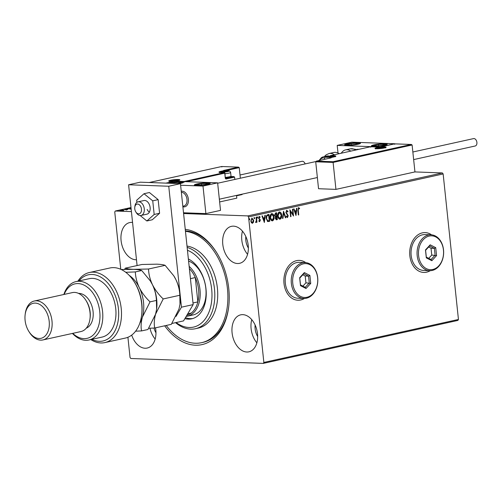 <?xml version="1.0" encoding="UTF-8"?>
<svg xmlns="http://www.w3.org/2000/svg" width="502" height="502" viewBox="0 0 502 502"><rect width="100%" height="100%" fill="white"/><g stroke="black" fill="none" stroke-linecap="round" stroke-linejoin="round"><path stroke-width="0.75" d="M185.251 229.345A58.809 38.792 77.5 0 1 216.462 252.33A58.809 38.792 77.5 0 1 228.774 288.663A58.809 38.792 77.5 0 1 228.623 307.393A58.809 38.792 77.5 0 1 164.675 325.811M185.458 231.309A56.814 37.474 77.5 0 1 198.422 235.94A56.814 37.474 77.5 0 1 227.858 294.812A56.814 37.474 77.5 0 1 201.553 342.678L203.015 342.358A56.814 37.474 -102.5 0 0 228.686 306.885M431.582 234.848A19.936 14.765 92.1 0 0 425.2 232.602A19.936 14.765 92.1 0 0 409.833 255.75A19.936 14.765 92.1 0 0 423.726 272.442A19.936 14.765 92.1 0 0 430.258 270.672M423.657 272.442A19.936 14.765 92.1 0 0 430.107 270.672M305.756 262.634A19.936 14.765 92.1 0 0 299.374 260.387A19.936 14.765 92.1 0 0 284.007 283.536A19.936 14.765 92.1 0 0 297.899 300.227A19.936 14.765 92.1 0 0 304.432 298.458M297.83 300.227A19.936 14.765 92.1 0 0 304.287 298.458M132.559 222.449A18.938 12.494 -102.5 0 0 129.717 222.581A18.938 12.494 -102.5 0 0 121.089 240.602A18.938 12.494 -102.5 0 0 136.481 259.754M232.087 332.857A18.938 12.494 -102.5 0 0 248.885 351.82A18.938 12.494 -102.5 0 0 257.513 333.799A18.938 12.494 -102.5 0 0 240.715 314.836A18.938 12.494 -102.5 0 0 232.087 332.857M251.753 319.648A18.938 12.494 -102.5 0 0 251.107 328.659A18.938 12.494 -102.5 0 0 256.867 342.81M222.788 244.367A18.938 12.494 -102.5 0 0 239.586 263.33A18.938 12.494 -102.5 0 0 248.214 245.309A18.938 12.494 -102.5 0 0 231.416 226.346A18.938 12.494 -102.5 0 0 222.788 244.367M242.453 231.158A18.938 12.494 -102.5 0 0 241.807 240.163A18.938 12.494 -102.5 0 0 247.568 254.319M131.693 335.104A18.938 12.494 -102.5 0 0 147.186 348.055A18.938 12.494 -102.5 0 0 155.815 330.034A18.938 12.494 -102.5 0 0 155.494 327.837M149.966 328.233A18.938 12.494 -102.5 0 0 155.168 339.045M153.982 328.044A12.958 8.547 -102.5 0 0 155.965 332.77M245.817 236.511A12.958 8.547 -102.5 0 0 245.823 240.314A12.958 8.547 -102.5 0 0 248.364 248.038M255.116 325.007A12.958 8.547 -102.5 0 0 255.123 328.804A12.958 8.547 -102.5 0 0 257.664 336.535M183.588 213.532L247.787 215.91L442.375 172.939L443.147 173.949L248.559 216.914L263.857 362.438L458.445 319.467L457.874 320.427L263.293 363.392L130.815 358.491L130.043 357.487L127.916 337.269M123.856 210.3L120.129 210.727L119.809 210.344L123.015 210.093L123.843 210.219L123.348 210.476M120.129 210.727L119.809 210.344L119.846 210.714M124.333 209.359L127.753 209.485L126.322 209.792L124.345 209.466M130.545 208.888L127.075 208.738L130.42 208.914M130.997 207.546L115.316 211.009L131.424 211.606M333.083 161.726L333.108 162.428L315.714 161.788L316.492 161.117L333.083 161.726L411.213 144.476L412.111 144.984L414.947 171.922L442.375 172.939M131.053 208.104L129.849 208.142L131.047 208.023M251.709 218.075L253.422 220.347L253.228 222.217L252.519 223.29L251.376 222.693L250.805 220.993L251.973 218.088L253.692 220.353L253.497 222.223L252.293 223.315M256.447 217.184L256.98 222.217L256.585 222.304L256.503 221.564L255.907 222.543L255.719 221.859L256.353 220.704L256.058 217.272L256.447 217.184M259.503 221.696L258.881 221.156L259.063 220.673L259.628 221.087L259.936 220.328L258.561 218.119L259.239 216.481L260.124 216.983L259.942 217.498L259.346 217.09L258.95 218.006L260.325 220.215L259.603 221.715M258.8 220.66L259.628 221.087M259.678 217.492L259.082 217.077L259.434 217.084L259.082 217.077L258.95 218.006M267.798 214.68L268.99 214.417L269.712 221.3L267.692 221.495L266.192 218.47C265.922 216.494 266.455 215.232 267.798 214.68M268.087 221.57L267.692 221.495M276.345 212.792L277.06 219.606L276.332 219.769L275.247 218.332L275.567 216.764L274.575 215.182L275.579 212.961L276.602 212.735L277.324 219.619L276.244 219.82M283.498 211.216L285.864 217.736L285.431 217.83L283.636 212.886L282.94 218.376L282.513 218.477L283.498 211.216M292.428 209.24L292.817 209.158L293.544 216.036L290.445 211.467L290.984 216.6L290.589 216.688L289.867 209.811L292.961 214.36L292.428 209.24M298.527 207.715L299.581 208.292L299.437 208.87L298.608 208.418L298.244 210.313L298.728 214.894L298.332 214.981L297.849 210.332L298.69 207.696M298.878 208.462L298.339 208.412L297.981 210.307L298.728 214.894M443.147 173.949L458.445 319.467M296.036 215.49L293.607 208.983L294.034 208.888L294.793 210.978L296.23 210.658L296.525 208.336L296.952 208.242L295.967 215.483M286.724 210.319L288.035 211.568L287.753 211.988L286.83 211.022L286.234 212.346L288.204 215.753L287.458 217.561L286.347 216.613L286.611 216.124L287.389 216.858L287.815 215.873L285.839 212.421L286.899 210.307M286.742 211.016L286.234 212.346M285.971 212.333L287.941 215.741L287.307 217.573M286.341 216.111L287.389 216.858M279.068 211.944C280.449 212.082 281.233 213.13 281.421 215.094C281.653 217.052 281.133 218.408 279.859 219.173L280.129 219.179C278.729 219.054 277.939 218 277.75 216.004C277.518 214.047 278.052 212.697 279.338 211.951C280.718 212.089 281.503 213.143 281.691 215.101C281.923 217.059 281.402 218.42 280.129 219.179L279.796 219.211M271.45 213.626C272.831 213.764 273.615 214.812 273.803 216.776C274.042 218.734 273.521 220.089 272.247 220.855L272.511 220.861C271.111 220.736 270.321 219.681 270.139 217.686C269.907 215.728 270.434 214.379 271.72 213.632C273.101 213.77 273.885 214.825 274.073 216.782C274.305 218.74 273.791 220.102 272.511 220.861L272.184 220.893M264.391 222.474L261.962 215.967L262.389 215.873L263.148 217.962L264.585 217.648L264.88 215.327L265.313 215.232L264.322 222.474M257.093 216.883L257.746 217.397L257.482 218.044L257.093 217.542L257.357 216.895L257.746 217.397L257.357 216.895M257.375 218.037L257.093 217.542M254.068 217.554L254.727 218.063L254.458 218.709L254.068 218.207L254.338 217.561L254.727 218.063L254.338 217.561M254.351 218.709L254.068 218.207M249.149 218.64L249.801 219.148L249.538 219.794L249.149 219.299L249.412 218.652L249.801 219.148L249.412 218.652M249.431 219.794L249.149 219.299M120.775 269.298L114.751 211.963L115.316 211.009M263.293 363.392L263.857 362.438M248.559 216.914L247.787 215.91M216.732 252.763A56.814 37.474 -102.5 0 0 185.407 230.857M305.611 262.621A19.936 14.765 92.1 0 0 299.305 260.381M431.438 234.836A19.936 14.765 92.1 0 0 425.131 232.602M298.263 207.702L299.581 208.292M299.311 208.286L299.211 208.681M293.789 208.939L294.793 210.978M296.676 208.305L295.822 215.082M296.136 211.405L294.768 211.637L295.829 213.833L296.136 211.405L295.038 211.643L295.829 213.833M292.559 209.215L293.243 215.728M290.984 216.6L290.445 211.467M289.892 210.093L292.961 214.36M286.46 210.313L288.035 211.568M283.379 211.624L285.864 217.736M282.94 218.376L283.636 212.886M279.532 212.635L279.156 212.647L277.882 215.91L279.771 218.47M277.882 215.91L279.677 218.483M279.156 212.647L278.146 215.923M280.034 218.477L281.296 215.195L279.394 212.622M276.282 213.532L275.567 213.62L274.701 215.088L275.454 216.18L276.552 216.086L276.282 213.532L274.97 215.094L275.717 216.186L276.351 216.13M275.366 218.226L276.859 218.997L276.627 216.795L276.156 216.826L275.366 218.226L276.182 219.079M276.451 219.092L276.119 219.092M276.156 216.826L275.636 218.232M271.915 214.316L271.538 214.329L270.264 217.592L272.153 220.152M270.264 217.592L272.059 220.165M271.538 214.329L270.534 217.604M272.423 220.158L273.678 216.877L271.777 214.304M268.727 214.473L269.712 221.3M269.442 221.288L267.422 221.482M267.566 220.786L269.241 220.679L268.67 215.214L266.945 215.703L266.317 218.37L267.566 220.786L267.999 220.83M266.317 218.37L267.861 220.83M266.945 215.703L266.581 218.383M268.67 215.214L267.208 215.709M262.151 215.929L263.148 217.962M265.037 215.289L264.177 222.072M264.491 218.389L263.123 218.621L264.19 220.824L264.491 218.389L263.393 218.634L264.19 220.824M258.969 216.469L260.124 216.983M258.687 217.993L259.095 218.464M258.831 218.452L259.572 218.891M259.302 218.878L260.118 219.468M259.854 219.462L260.325 220.215M260.061 220.209L259.446 221.689M257.482 217.385L257.212 218.031M256.189 217.247L256.98 222.217M255.637 222.53L256.503 221.564M254.458 218.056L254.194 218.703M252.067 218.696L250.931 220.893L252.192 222.662M250.931 220.893L252.173 222.668M251.772 218.69L251.195 220.899M252.456 222.675L253.297 220.441L251.935 218.677M249.538 219.142L249.268 219.788M120.229 210.357L122.934 210.457L120.229 210.357L120.53 210.733M122.94 210.551L122.62 210.175M188.382 199.244A7.976 5.258 77.5 0 1 184.749 206.83A7.976 5.258 77.5 0 1 182.872 206.749A7.976 5.258 77.5 0 0 182.935 206.768A7.976 5.258 77.5 0 0 184.749 206.83L184.749 206.83A7.976 5.258 77.5 0 0 188.382 199.25A7.976 5.258 77.5 0 0 183.123 191.331A7.976 5.258 77.5 0 0 181.31 191.262A7.976 5.258 77.5 0 1 188.382 199.244M169.074 183.243A7.976 1.01 174 0 1 170.165 182.973A7.976 1.01 174 0 1 178.668 181.912A7.976 1.01 174 0 1 183.45 182.339A7.976 1.01 174 0 1 180.871 183.368A7.976 1.01 174 0 1 179.547 183.632M207.633 184.359A7.976 1.01 -6 0 0 210.212 183.33A7.976 1.01 -6 0 0 205.431 182.904A7.976 1.01 -6 0 0 196.928 183.964A7.976 1.01 -6 0 0 194.349 184.993A7.976 1.01 -6 0 0 199.131 185.42A7.976 1.01 -6 0 0 207.633 184.359M166.281 183.142L174.803 181.26L217.623 182.841L220.516 210.376L205.889 213.601L183.506 212.779M180.613 185.244L202.996 186.073L217.623 182.841M202.996 186.073L205.889 213.601M384.664 145.266A7.976 1.01 174 0 1 376.161 146.327A7.976 1.01 174 0 1 371.38 145.9A7.976 1.01 174 0 1 373.959 144.871A7.976 1.01 174 0 1 382.461 143.81A7.976 1.01 174 0 1 387.243 144.237A7.976 1.01 174 0 1 384.664 145.266M347.196 143.879A7.976 1.01 -6 0 0 344.617 144.909A7.976 1.01 -6 0 0 349.398 145.335A7.976 1.01 -6 0 0 357.901 144.275A7.976 1.01 -6 0 0 360.48 143.246A7.976 1.01 -6 0 0 355.698 142.819A7.976 1.01 -6 0 0 347.196 143.879M337.206 145.398L351.833 142.166L394.654 143.748L380.027 146.979L337.206 145.398L338.009 153.041M138.056 213.789A4.982 3.288 -102.5 0 0 141.501 209.924A4.982 3.288 -102.5 0 0 138.175 204.138A4.982 3.288 -102.5 0 0 134.781 207.257A4.982 3.288 -102.5 0 0 135.81 211.919A4.982 3.288 -102.5 0 0 138.056 213.789M134.781 207.257L134.912 206.247A6.978 4.6 77.5 0 1 138.075 201.829A6.978 4.6 77.5 0 1 139.663 201.892A6.978 4.6 77.5 0 1 144.262 208.819A6.978 4.6 77.5 0 1 141.081 215.452A6.978 4.6 77.5 0 1 139.493 215.396A6.978 4.6 77.5 0 1 136.356 212.779L135.81 211.919M182.822 206.24L183.801 206.021A6.978 4.6 -102.5 0 0 186.982 199.382A6.978 4.6 -102.5 0 0 182.383 192.454A6.978 4.6 -102.5 0 0 181.36 192.322M315.714 161.788L318.544 188.727L335.938 189.373L414.947 171.922M412.111 144.984L333.108 162.428L335.938 189.373M330.981 157.904L316.348 161.136L330.843 157.942M394.716 144.338L394.616 143.861L394.716 144.338L394.616 143.861L411.37 144.469L394.628 143.848L379.995 147.08L380.089 147.569M394.616 143.861L379.989 147.092L370.62 146.747L370.721 147.224M224.024 170.366L238.337 167.122L221.746 166.513L238.5 167.122L239.241 167.63L240.351 178.223M242.033 194.186L242.071 194.575L236.561 195.793M230.782 176.484L233.857 176.597L234.597 177.112L234.842 179.44M236.517 195.403L236.806 198.152L219.631 201.942M149.251 182.508L221.752 166.501L221.846 166.99M165.88 183.123L174.84 181.147L174.865 181.849M174.84 181.147L184.209 181.492L184.234 182.195M227.707 170.956A2.993 0.383 -6 0 0 226.408 170.981A2.993 0.383 -6 0 0 223.503 171.364A2.993 0.383 -6 0 0 222.606 171.822A2.993 0.383 -6 0 0 222.781 171.872A2.993 0.383 -6 0 0 224.614 171.897A2.993 0.383 -6 0 0 227.519 171.515A2.993 0.383 -6 0 0 228.272 171.295A2.993 0.383 -6 0 0 228.416 171.056A2.993 0.383 -6 0 0 227.707 170.956M227.519 171.515L228.416 171.056L226.408 170.981L222.606 171.822M225.398 177.369A4.982 0.634 -6 0 0 230.983 176.233A4.982 0.634 -6 0 0 231.02 176.152L230.631 172.493A4.982 0.634 174 0 1 225.009 173.711M230.983 176.233L230.387 176.961A4.305 0.546 174 0 1 225.461 177.953M223.566 171.929L223.503 171.364M226.484 171.703L226.408 170.981M331.515 156.31A2.993 0.383 -6 0 0 330.216 156.342A2.993 0.383 -6 0 0 327.31 156.724A2.993 0.383 -6 0 0 326.413 157.182A2.993 0.383 -6 0 0 326.589 157.233A2.993 0.383 -6 0 0 328.421 157.258A2.993 0.383 -6 0 0 331.326 156.875A2.993 0.383 -6 0 0 332.079 156.655A2.993 0.383 -6 0 0 332.224 156.417A2.993 0.383 -6 0 0 331.515 156.31M331.326 156.875L332.224 156.417L330.216 156.342L326.413 157.182M327.367 157.289L327.31 156.724M330.291 157.057L330.216 156.342M382.75 147.343A2.993 0.383 -6 0 0 381.451 147.375A2.993 0.383 -6 0 0 378.546 147.757A2.993 0.383 -6 0 0 377.648 148.215A2.993 0.383 -6 0 0 377.824 148.266A2.993 0.383 -6 0 0 379.656 148.285A2.993 0.383 -6 0 0 382.562 147.902A2.993 0.383 -6 0 0 383.315 147.688A2.993 0.383 -6 0 0 383.459 147.45A2.993 0.383 -6 0 0 382.75 147.343M382.562 147.902L383.459 147.45L381.451 147.375L377.648 148.215M378.602 148.322L378.546 147.757M381.526 148.09L381.451 147.375M176.472 179.923A2.993 0.383 -6 0 0 175.173 179.954A2.993 0.383 -6 0 0 172.268 180.337A2.993 0.383 -6 0 0 171.37 180.789A2.993 0.383 -6 0 0 171.546 180.845A2.993 0.383 -6 0 0 173.378 180.864A2.993 0.383 -6 0 0 176.284 180.482A2.993 0.383 -6 0 0 177.037 180.268A2.993 0.383 -6 0 0 177.181 180.023A2.993 0.383 -6 0 0 176.472 179.923M176.284 180.482L177.181 180.023L175.173 179.954L171.37 180.789M172.33 180.896L172.268 180.337M175.248 180.67L175.173 179.954M197.386 184.767A4.982 0.634 -6 0 0 198.447 184.962A4.982 0.634 -6 0 0 198.516 184.962A4.982 0.634 -6 0 0 203.078 184.705A4.982 0.634 -6 0 0 206.127 184.165A4.982 0.634 -6 0 0 206.918 183.908A4.982 0.634 -6 0 0 206.115 183.362A4.982 0.634 -6 0 0 201.478 183.613A4.982 0.634 -6 0 0 197.644 184.416A4.982 0.634 -6 0 0 197.386 184.767M205.914 184.215L206.918 183.908L206.115 183.362L201.478 183.613L197.644 184.416L198.447 184.962M206.196 184.134L206.115 183.362M201.609 184.862L201.478 183.613M374.417 145.674A4.982 0.634 -6 0 0 375.477 145.869A4.982 0.634 -6 0 0 375.546 145.869A4.982 0.634 -6 0 0 380.108 145.611A4.982 0.634 -6 0 0 383.158 145.072A4.982 0.634 -6 0 0 383.948 144.814A4.982 0.634 -6 0 0 383.145 144.269A4.982 0.634 -6 0 0 378.508 144.52A4.982 0.634 -6 0 0 374.674 145.323A4.982 0.634 -6 0 0 374.417 145.674M382.944 145.122L383.948 144.814L383.145 144.269L378.508 144.52L374.674 145.323L375.477 145.869M383.227 145.047L383.145 144.269M378.64 145.768L378.508 144.52M353.778 143.334A4.982 0.634 -6 0 0 351.218 143.603A4.982 0.634 -6 0 0 347.748 144.419A4.982 0.634 -6 0 0 348.783 144.883A4.982 0.634 -6 0 0 349.078 144.89A4.982 0.634 -6 0 0 353.879 144.551A4.982 0.634 -6 0 0 356.395 144.08A4.982 0.634 -6 0 0 357.349 143.741A4.982 0.634 -6 0 0 356.018 143.265A4.982 0.634 -6 0 0 353.778 143.334M356.144 144.143L357.349 143.741L356.018 143.265L351.218 143.603L347.748 144.419L349.078 144.89M356.113 144.149L356.018 143.265M351.344 144.821L351.218 143.603M177.47 183.556A4.982 0.634 -6 0 0 179.365 183.174A4.982 0.634 -6 0 0 180.318 182.835A4.982 0.634 -6 0 0 178.988 182.358A4.982 0.634 -6 0 0 176.748 182.427A4.982 0.634 -6 0 0 174.181 182.697A4.982 0.634 -6 0 0 171.151 183.318M179.114 183.236L180.318 182.835L178.988 182.358L174.181 182.697L171.91 183.349M179.076 183.243L178.988 182.358M174.263 183.437L174.181 182.697M341.291 153.21A12.958 8.547 77.5 0 1 345.564 149.885A12.958 8.547 77.5 0 1 350.835 151.108M329.971 156.291A10.962 7.229 -102.5 0 0 326.971 156.034L323.313 156.837A10.962 7.229 77.5 0 1 325.955 156.975M339.132 153.687A12.958 8.547 -102.5 0 0 333.855 152.47L329.08 153.524A12.958 8.547 77.5 0 1 334.351 154.748M412.851 152.006L473.543 138.608A3.79 2.497 77.5 0 1 476.9 142.399A3.79 2.497 77.5 0 1 475.174 146L413.648 159.592M240.012 174.997L302.009 161.305A3.79 2.497 77.5 0 1 302.43 161.267A3.79 2.497 77.5 0 1 305.116 163.922M141.081 215.452L146.935 214.166A6.978 4.6 -102.5 0 0 149.125 204.057A6.978 4.6 -102.5 0 0 143.923 200.536L138.075 201.829M147.149 209.447A6.978 4.6 -102.5 0 0 149.339 212.189M140.146 215.515L146.86 220.974L154.177 214.461L159.586 213.262L158.155 199.639L149.414 192.53L143.999 193.728L136.682 200.242L136.908 202.356M154.177 214.461L152.74 200.838L158.155 199.639M152.74 200.838L143.999 193.728M146.86 220.974L152.275 219.776L159.586 213.262M176.001 316.429L181.454 307.186L168.747 186.248L128.6 184.761L137.09 265.558M181.454 307.186L193.163 304.601L180.45 183.663L140.303 182.182L128.6 184.761M193.163 304.601L183.544 320.897L171.91 323.464M168.747 186.248L180.45 183.663M176.133 322.535A39.871 26.299 -102.5 0 0 178.511 324.141A39.871 26.299 -102.5 0 0 211.223 304.105A39.871 26.299 -102.5 0 0 191.312 252.199A39.871 26.299 -102.5 0 0 187.453 250.278M187.152 247.411A41.861 27.61 77.5 0 1 193.094 250.078A41.861 27.61 77.5 0 1 214.787 293.457A41.861 27.61 77.5 0 1 195.403 328.722A41.861 27.61 77.5 0 1 179.66 325.616A41.861 27.61 77.5 0 1 175.562 322.661M189.141 266.367A27.911 18.411 77.5 0 1 199.991 289.673A27.911 18.411 77.5 0 1 187.271 316.229L193.126 314.936A27.911 18.411 -102.5 0 0 206.046 291.424A27.911 18.411 -102.5 0 0 191.588 262.508A27.911 18.411 -102.5 0 0 188.583 261.046M185.458 317.659A31.394 20.707 -102.5 0 0 192.768 318.538M188.363 258.969A31.394 20.707 77.5 0 1 189.951 259.841A31.394 20.707 77.5 0 1 206.222 292.377A31.394 20.707 77.5 0 1 191.682 318.826A31.394 20.707 77.5 0 1 184.868 318.651M201.553 342.678A56.814 37.474 77.5 0 1 180.18 338.461A56.814 37.474 77.5 0 1 166.225 325.465M195.403 328.722L198.328 328.076A41.861 27.61 -102.5 0 0 217.711 292.81A41.861 27.61 -102.5 0 0 196.018 249.431A41.861 27.61 -102.5 0 0 187.008 246.087M186.851 315.287A26.913 17.752 -102.5 0 0 191.281 313.041A26.913 17.752 -102.5 0 0 197.857 301.897A26.913 17.752 -102.5 0 0 198.591 289.805A26.913 17.752 -102.5 0 0 195.303 277.568A26.913 17.752 -102.5 0 0 189.373 268.551M192.988 302.97L197.857 301.897L195.303 277.568L190.434 278.648M187.271 316.229A27.911 18.411 77.5 0 1 186.186 316.417M191.281 313.041L187.717 313.832M134.185 281.754L134.724 282.613A33.891 22.352 77.5 0 1 141.821 303.553A33.891 22.352 77.5 0 1 141.733 314.346L141.602 315.35A35.88 23.669 -102.5 0 0 141.696 303.923A35.88 23.669 -102.5 0 0 134.185 281.754A35.88 23.669 -102.5 0 0 109.875 267.993L89.394 272.517A35.88 23.669 77.5 0 1 120.242 302.449A35.88 23.669 77.5 0 1 104.868 342.596A35.88 23.669 77.5 0 1 90.799 339.572M104.868 342.596L125.349 338.072A35.88 23.669 -102.5 0 0 141.602 315.35M72.752 333.353A27.911 18.411 -102.5 0 0 92.293 335.813A27.911 18.411 -102.5 0 0 99.766 311.805A27.911 18.411 -102.5 0 0 84.047 285.13A27.911 18.411 -102.5 0 0 64.156 294.423M63.842 294.492A29.9 19.722 77.5 0 1 76.053 281.584A29.9 19.722 77.5 0 1 102.571 311.529A29.9 19.722 77.5 0 1 88.948 339.986A29.9 19.722 77.5 0 1 72.439 333.422M42.902 339.942L80.947 331.546A19.936 13.146 -102.5 0 0 89.977 318.921L90.103 317.917A17.94 11.835 -102.5 0 0 90.153 312.2A17.94 11.835 -102.5 0 0 86.394 301.118L85.855 300.259A19.936 13.146 -102.5 0 0 72.344 292.61L34.305 301.012A19.936 13.146 77.5 0 1 51.988 320.973A19.936 13.146 77.5 0 1 42.902 339.942A19.936 13.146 77.5 0 1 29.398 332.299L28.859 331.439A17.94 11.835 -102.5 0 0 42.858 337.664A17.94 11.835 -102.5 0 0 49.183 321.249A17.94 11.835 -102.5 0 0 37.286 303.415A17.94 11.835 -102.5 0 0 25.15 314.641A17.94 11.835 -102.5 0 0 25.1 320.358A17.94 11.835 -102.5 0 0 28.859 331.439M89.977 318.921A19.936 13.146 -102.5 0 0 90.027 312.57A19.936 13.146 -102.5 0 0 85.855 300.259M25.15 314.641L25.276 313.637A19.936 13.146 77.5 0 1 34.305 301.012M86.25 328.201A17.94 11.835 -102.5 0 0 93.077 311.554A17.94 11.835 -102.5 0 0 78.569 293.413M88.948 339.986L102.113 337.074A29.9 19.722 -102.5 0 0 115.736 308.623A29.9 19.722 -102.5 0 0 89.218 278.679L76.053 281.584M77.904 281.176A35.88 23.669 77.5 0 1 89.394 272.517M91.841 339.346A33.891 22.352 -102.5 0 0 117.493 303.057A33.891 22.352 -102.5 0 0 78.946 280.951M165.133 265.345L173.761 275.793L175.876 279.558C178.323 284.841 179.641 290.081 179.823 295.27L179.998 304.218L178.976 309.056L171.333 324.336L154.716 328.007C153.919 323.916 154.202 319.322 155.564 314.221L163.206 298.941C158.795 294.749 155.212 290.012 152.464 284.728C150.016 279.445 148.699 274.205 148.517 269.016L165.133 265.345C163.614 264.736 160.878 264.347 156.938 264.165L141.959 264.485L125.337 268.156L124.534 269.386M163.206 298.941L179.823 295.27M148.517 269.016L133.532 269.336C129.591 269.154 126.862 268.765 125.337 268.156M148.73 328.277L154.716 328.007M121.258 269.518L133.532 269.336C137.473 269.511 140.202 269.907 141.727 270.515L150.355 280.963L152.464 284.728C154.917 290.012 156.229 295.245 156.411 300.441L156.624 309.1A29.9 19.722 -102.5 0 0 152.464 284.728A29.9 19.722 -102.5 0 0 150.443 281.101A29.9 19.722 -102.5 0 0 150.399 281.032M179.998 304.218L180.036 303.93A29.9 19.722 -102.5 0 0 175.876 279.558A29.9 19.722 -102.5 0 0 173.849 275.931A29.9 19.722 -102.5 0 0 173.805 275.862M156.586 309.383L155.564 314.221L147.927 329.507L141.545 330.918C140.748 326.821 141.037 322.228 142.399 317.132A29.9 19.722 -102.5 0 0 139.299 287.633A29.9 19.722 -102.5 0 0 129.196 275.36M139.769 323.257A29.9 19.722 -102.5 0 0 142.399 317.132L150.035 301.846C145.63 297.655 142.047 292.917 139.299 287.633C136.845 282.35 135.527 277.11 135.345 271.921L125.751 272.285M135.596 331.188L141.545 330.918M135.345 271.921L141.727 270.515M150.035 301.846L156.411 300.441M317.628 277.801A16.942 12.55 92.1 0 0 303.44 263.832A16.942 12.55 92.1 0 0 292.76 283.297A16.942 12.55 92.1 0 0 306.948 297.266A16.942 12.55 92.1 0 0 317.628 277.801M291.355 283.435A17.94 13.29 -87.9 0 1 305.191 262.596A17.94 13.29 -87.9 0 1 317.691 277.619A17.94 13.29 -87.9 0 1 303.861 298.452A17.94 13.29 -87.9 0 1 291.355 283.435M305.191 262.596L299.167 262.37A17.94 13.29 92.1 0 0 285.337 283.21A17.94 13.29 92.1 0 0 297.843 298.232L303.861 298.452M300.491 285.657L299.656 277.706L304.356 272.605L309.897 275.447L310.732 283.392L306.032 288.499L300.491 285.657L300.491 284.898L305.241 287.339L309.27 282.959L308.554 276.15L303.81 273.715L299.776 278.089L300.491 284.898M302.894 286.134L305.925 282.839L305.21 276.025L308.554 276.15L309.897 275.447M305.21 276.025L302.813 274.795M305.925 282.839L310.732 283.392M306.032 288.499L305.241 287.339M303.81 273.715L304.356 272.605M299.656 277.706L299.776 278.089M443.454 250.021A16.942 12.55 92.1 0 0 429.26 236.047A16.942 12.55 92.1 0 0 418.58 255.512A16.942 12.55 92.1 0 0 432.774 269.48A16.942 12.55 92.1 0 0 443.454 250.021M417.181 255.65A17.94 13.29 -87.9 0 1 431.011 234.81A17.94 13.29 -87.9 0 1 443.517 249.833A17.94 13.29 -87.9 0 1 429.687 270.666A17.94 13.29 -87.9 0 1 417.181 255.65M431.011 234.81L424.987 234.591A17.94 13.29 92.1 0 0 411.157 255.424A17.94 13.29 92.1 0 0 423.663 270.446L429.687 270.666M426.317 257.871L425.476 249.921L430.183 244.819L435.723 247.662L436.558 255.606L431.852 260.714L426.317 257.871L426.317 257.118L431.061 259.553L435.096 255.179L434.381 248.364L429.63 245.93L425.602 250.303L426.317 257.118M428.714 258.348L431.751 255.054L431.036 248.239L434.381 248.364L435.723 247.662M431.036 248.239L428.633 247.009M431.751 255.054L436.558 255.606M431.852 260.714L431.061 259.553M429.63 245.93L430.183 244.819M425.476 249.921L425.602 250.303M384.651 146.923A5.585 0.709 174 0 1 384.3 147.971A5.585 0.709 174 0 1 376.456 148.736A5.585 0.709 174 0 1 376.807 147.688A5.585 0.709 174 0 1 384.651 146.923M330.153 156.279A0.596 0.446 -87.9 0 1 330.529 155.601A0.596 0.395 -102.5 0 0 330.467 155.601L370.627 146.735L330.529 155.601L334.144 155.733A6.576 0.835 174 0 1 333.73 156.963L329.783 157.835L331.119 157.885M333.799 156.706L333.209 156.398M335.072 156.58A5.98 0.759 -6 0 0 333.767 156.417A0.596 0.446 -87.9 0 1 334.144 155.733M329.425 158.249A0.596 0.446 -87.9 0 1 329.783 157.835A0.596 0.395 77.5 0 0 329.714 157.841A0.596 0.596 0 0 0 329.262 158.287M329.463 158.136A0.596 0.395 77.5 0 1 329.714 157.841L333.667 156.969A0.596 0.395 77.5 0 1 333.73 156.963M333.604 156.988A0.596 0.395 77.5 0 1 333.667 156.969L335.443 156.411L335.323 156.762M330.103 156.279L330.002 156.247A0.596 0.596 0 0 1 330.467 155.601A0.596 0.395 -102.5 0 0 330.209 155.902M170.178 181.316A5.585 0.709 174 0 1 170.529 180.268A5.585 0.709 174 0 1 178.373 179.503A5.585 0.709 174 0 1 178.022 180.551A5.585 0.709 174 0 1 170.178 181.316M239.241 167.63L225.593 170.649M234.597 177.112L226.258 178.95A0.596 0.395 -102.5 0 0 225.793 178.348L233.694 176.604L230.776 176.491M184.209 181.492L224.294 172.638A0.596 0.395 77.5 0 1 224.758 173.246L225.254 177.965A1.199 0.885 92.1 0 0 226.258 178.95M225.254 177.965L224.952 173.165A0.596 0.596 0 0 0 224.381 172.632A0.596 0.446 92.1 0 1 224.796 173.134L186.512 181.693M220.849 172.512A0.596 0.446 92.1 0 0 220.767 172.5L224.381 172.632A0.596 0.446 92.1 0 0 224.294 172.638L220.685 172.506A6.576 0.835 174 0 1 221.093 171.276L225.047 170.404L223.71 170.354M221.746 166.513L149.289 182.508M221.558 171.897L221.558 171.885A5.98 0.759 -6 0 0 219.832 172.424M221.595 171.872L221.558 171.885A0.596 0.395 -102.5 0 0 221.093 171.276M225.674 178.342L225.793 178.348A0.596 0.446 -87.9 0 1 225.712 178.354L225.448 177.89M225.549 170.9A0.596 0.446 92.1 0 0 225.047 170.404A0.596 0.395 -102.5 0 1 225.511 170.994M225.605 170.987L225.705 170.931A0.596 0.596 0 0 0 225.128 170.398L223.867 170.354M219.625 172.657L219.443 172.33L220.767 172.5A0.596 0.446 92.1 0 0 220.685 172.506M227.996 170.893A3.389 0.433 -6 0 0 223.239 171.358A3.389 0.433 -6 0 0 223.026 171.991A3.389 0.433 -6 0 0 227.789 171.527A3.389 0.433 -6 0 0 227.996 170.893M331.803 156.247A3.389 0.433 -6 0 0 327.04 156.712A3.389 0.433 -6 0 0 326.827 157.346A3.389 0.433 -6 0 0 331.59 156.881A3.389 0.433 -6 0 0 331.803 156.247M325.346 159.147A4.982 0.634 174 0 1 324.524 158.889C324.731 155.846 328.044 156.812 332.029 156.229L333.999 156.888M383.039 147.281A3.389 0.433 -6 0 0 378.276 147.745A3.389 0.433 -6 0 0 378.062 148.379A3.389 0.433 -6 0 0 382.825 147.914A3.389 0.433 -6 0 0 383.039 147.281M176.76 179.86A3.389 0.433 -6 0 0 172.004 180.325A3.389 0.433 -6 0 0 171.791 180.958A3.389 0.433 -6 0 0 176.553 180.494A3.389 0.433 -6 0 0 176.76 179.86M196.018 184.937A6.382 0.809 -6 0 0 203.304 184.862A6.382 0.809 -6 0 0 208.543 183.381A6.382 0.809 -6 0 0 201.258 183.462A6.382 0.809 -6 0 0 196.018 184.937M373.049 145.85A6.382 0.809 -6 0 0 380.334 145.768A6.382 0.809 -6 0 0 385.574 144.287A6.382 0.809 -6 0 0 378.288 144.369A6.382 0.809 -6 0 0 373.049 145.85M354.123 143.126A6.382 0.809 -6 0 0 346.405 144.513A6.382 0.809 -6 0 0 350.973 145.028A6.382 0.809 -6 0 0 358.692 143.647A6.382 0.809 -6 0 0 354.123 143.126M178.448 183.588A6.382 0.809 -6 0 0 181.818 182.427A6.382 0.809 -6 0 0 177.093 182.22A6.382 0.809 -6 0 0 170.172 183.286M355.617 150.048A12.958 8.547 -102.5 0 0 350.346 148.83L355.19 149.257L356.451 149.866M358.767 149.351A10.962 7.229 -102.5 0 0 356.966 149.408L358.867 149.332M321.537 157.628A10.962 7.229 77.5 0 1 323.313 156.837L321.343 157.716L319.021 160.546M324.694 157.973A9.965 6.576 -102.5 0 0 321.186 158.688A9.965 6.576 -102.5 0 0 319.579 160.42M130.238 208.819L130.275 209.215M127.357 208.819L127.401 209.215M126.529 209.629L126.567 210.024M119.852 210.52L119.896 210.909M123.291 210.307L123.329 210.702M317.371 177.545L219.343 199.194M315.745 161.575L217.667 183.23M385.574 147.902L385.699 147.519C387.098 147.412 380.058 148.994 376.538 148.724L375.452 148.592L375.659 148.943M370.627 146.735L379.995 147.08M179.296 180.475L179.427 180.099C178.517 180.638 175.462 181.046 170.266 181.304L169.174 181.172L169.381 181.517M230.631 172.493C229.998 171.082 229.194 170.536 228.222 170.868L223.17 171.351L220.949 172.506M324.568 159.322L324.524 158.889M385.065 147.764L383.264 147.262L380.491 147.393L377.535 147.902L376.123 148.705M178.787 180.343L176.986 179.841L174.213 179.967L171.257 180.482L169.845 181.285M209.736 183.738L208.104 183.174L202.199 183.343L197.424 184.108L194.895 185.294M386.766 144.645L385.134 144.08L379.23 144.25L374.454 145.015L371.926 146.201M360.003 143.654L357.393 143.02L352.448 143.258L347.654 144.036L345.163 145.216M182.973 182.747L181.385 182.188L177.15 182.201L170.052 183.28M356.966 149.408L356 149.621M350.346 148.83L345.564 149.885M329.08 153.524L326.2 154.798L324.279 156.63"/></g></svg>
